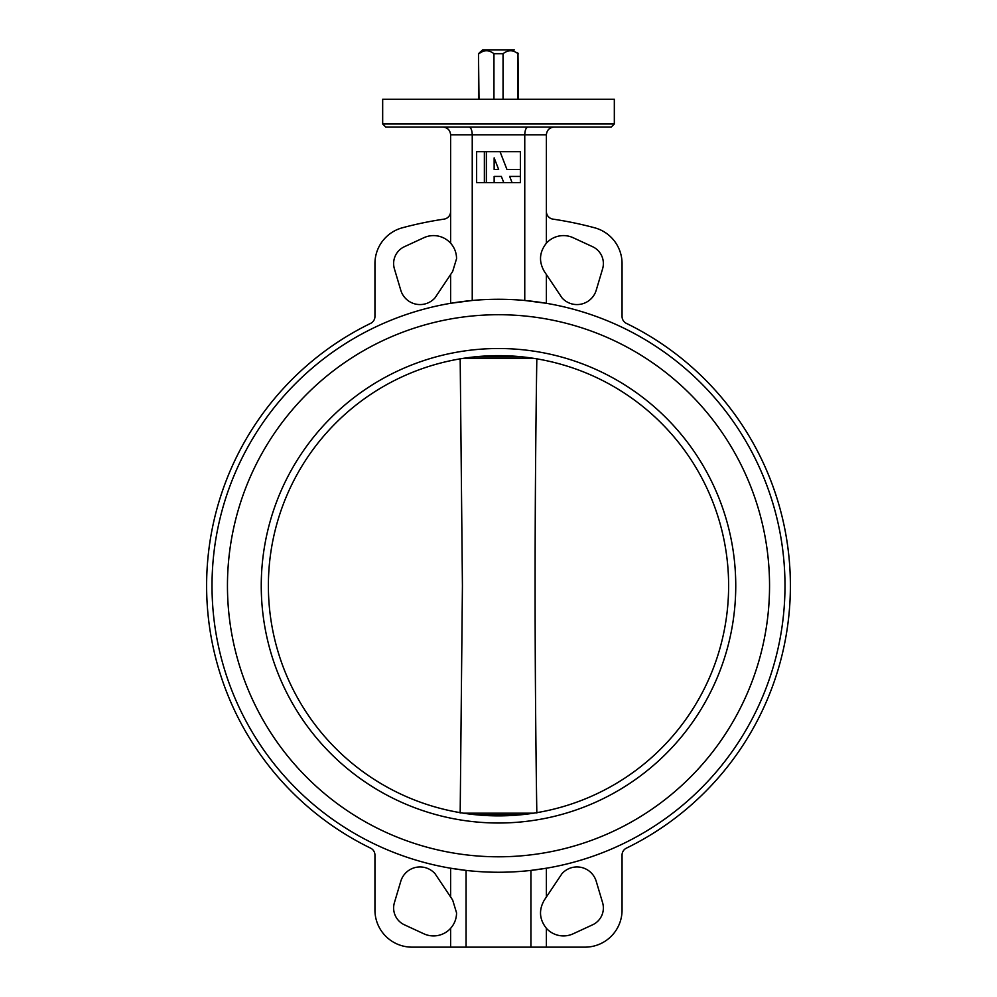 <?xml version="1.0" encoding="UTF-8"?>
<svg xmlns="http://www.w3.org/2000/svg" width="997" height="997" viewBox="0 0 997 997"><rect width="100%" height="100%" fill="white"/><g stroke="black" fill="none" stroke-linecap="round" stroke-linejoin="round"><path stroke-width="1.5" d="M227.453 585.762A271.047 271.047 0 0 0 498.5 856.797A271.047 271.047 0 0 0 769.547 585.762A271.047 271.047 0 0 0 498.5 314.716A271.047 271.047 0 0 0 227.453 585.762A271.047 271.047 0 0 0 498.5 856.797A271.047 271.047 0 0 0 769.547 585.762A271.047 271.047 0 0 0 498.5 314.716A271.047 271.047 0 0 0 227.453 585.762M611.236 127.068L385.764 127.068L382.674 123.977L614.326 123.977L611.236 127.068M382.674 123.977L382.674 99.276L614.326 99.276L614.326 123.977M554.095 127.068C549.447 127.566 546.867 130.133 546.381 134.794L546.381 243.193A23.043 23.043 0 0 1 573.138 237.722L592.604 246.708A18.532 18.532 0 0 1 602.599 268.829L596.218 290.239A20.077 20.077 0 0 1 561.959 297.816L546.381 274.524L546.381 303.3L524.758 300.483L524.758 134.794L472.242 134.794L472.242 300.483L450.619 303.3L450.619 274.524L452.675 271.458L456.564 258.647C456.489 252.764 454.507 247.617 450.619 243.193L450.619 134.794C450.133 130.133 447.553 127.566 442.905 127.068M450.619 274.524L435.041 297.816A20.077 20.077 0 0 1 400.782 290.239L394.401 268.829A18.532 18.532 0 0 1 404.396 246.708L423.862 237.722A23.043 23.043 0 0 1 450.619 243.193M450.619 211.489A7.727 7.727 0 0 1 444.039 219.128A370.66 370.66 0 0 0 402.402 227.777A37.063 37.063 0 0 0 374.947 263.569L374.947 316.435A7.727 7.727 0 0 1 370.61 323.377A291.897 291.897 0 0 0 370.61 848.148A7.727 7.727 0 0 1 374.947 855.09L374.947 910.087A37.063 37.063 0 0 0 412.01 947.15L450.619 947.15L450.619 928.319A23.043 23.043 0 0 1 423.862 933.803L404.396 924.805A18.532 18.532 0 0 1 394.401 902.696L400.782 881.286A20.077 20.077 0 0 1 435.041 873.696L450.619 896.988L450.619 868.213L466.073 870.406L466.073 947.15L530.927 947.15L530.927 870.406L546.381 868.213L546.381 896.988L561.959 873.696A20.077 20.077 0 0 1 596.218 881.286L602.599 902.696A18.532 18.532 0 0 1 592.604 924.805L573.138 933.803A23.043 23.043 0 0 1 546.381 928.319L546.381 947.15L584.99 947.15A37.063 37.063 0 0 0 622.053 910.087L622.053 855.09A7.727 7.727 0 0 1 626.39 848.148A291.897 291.897 0 0 0 626.39 323.377A7.727 7.727 0 0 1 622.053 316.435L622.053 263.569A37.063 37.063 0 0 0 594.598 227.777A370.66 370.66 0 0 0 552.961 219.128A7.727 7.727 0 0 1 546.381 211.489M450.619 928.319C454.507 923.907 456.489 918.76 456.564 912.878L452.675 900.067L450.619 896.988M784.988 585.762A286.488 286.488 0 0 0 498.5 299.274A286.488 286.488 0 0 0 212.012 585.762A286.488 286.488 0 0 0 498.5 872.25A286.488 286.488 0 0 0 784.988 585.762M546.381 243.193C539.327 252.154 538.642 261.575 544.325 271.458L546.381 274.524M466.073 947.15L450.619 947.15M546.381 947.15L530.927 947.15M546.381 896.988L544.325 900.067C538.642 909.949 539.327 919.359 546.381 928.319M559.653 127.068L566.757 127.068M547.689 127.068L527.949 127.068C526.03 127.566 524.958 130.133 524.758 134.794L546.381 134.794M450.619 134.794L472.242 134.794C472.042 130.133 470.97 127.566 469.051 127.068L449.311 127.068M430.243 127.068L420.211 127.068M518.502 99.276L517.979 53.713C513.006 49.8 508.034 49.8 503.049 53.713L503.049 99.276M517.979 99.276L517.979 53.713M517.73 52.941L518.502 53.713M479.27 52.941L482.66 49.85L478.498 53.713L479.021 99.276M482.66 49.85L514.34 49.85M493.951 99.276L493.951 53.713C488.979 49.8 484.006 49.8 479.021 53.713M493.951 53.713L503.049 53.713M735.749 585.762A237.249 237.249 0 0 1 498.5 823.011A237.249 237.249 0 0 1 261.251 585.762A237.249 237.249 0 0 1 498.5 348.514A237.249 237.249 0 0 1 735.749 585.762M268.38 585.762A230.12 230.12 0 0 0 498.5 815.87A230.12 230.12 0 0 0 728.62 585.762A230.12 230.12 0 0 0 498.5 355.642A230.12 230.12 0 0 0 268.38 585.762M460.178 358.496L462.421 585.762L460.178 813.029M536.822 813.029C534.529 661.51 534.529 510.003 536.822 358.496M484.368 182.588L520.372 182.588L520.372 151.694L476.628 151.694L476.628 182.588L484.368 182.588L484.368 151.694M494.151 182.588L494.151 176.419L501.354 176.419L503.759 182.588M512.059 182.588L509.654 176.419L520.372 176.419M520.372 169.453L506.95 169.453L500.045 151.694M486.374 151.694L486.374 182.588M494.151 157.875L494.151 169.453L498.65 169.453L494.151 157.875M475.345 356.814L521.655 356.814M521.655 814.711L475.345 814.711M533.594 358.334L463.406 358.334M463.406 813.178L533.594 813.178M478.498 99.276L478.498 53.713"/></g></svg>
